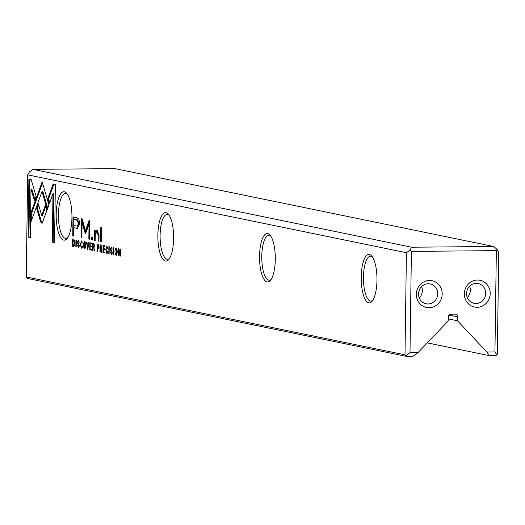 <?xml version="1.0" encoding="UTF-8"?>
<svg xmlns="http://www.w3.org/2000/svg" width="525" height="525" viewBox="0 0 525 525"><rect width="100%" height="100%" fill="white"/><g stroke="black" fill="none" stroke-linecap="round" stroke-linejoin="round"><path stroke-width="0.79" d="M87.806 249.408L88.863 242.517L88.489 242.445L87.649 248.273L87.019 242.143L86.632 242.064L87.426 249.329L87.806 249.408M48.943 205.026L42.164 181.84L31.178 212.041L31.041 221.721L42.026 191.533L47.276 209.468L48.943 205.026M28.895 179.012L28.081 237.083L30.312 237.543L30.988 189.098L34.447 200.904L36.094 196.389L31.146 179.471L28.895 179.012M41.554 223.079L42.623 222.003L46.863 210.361L45.353 205.196L41.672 215.302L38.299 203.851L36.652 208.366L40.537 221.57L41.672 223.086M81.526 240.903L80.371 244.368L81.388 248.207L82.353 246.376L81.972 246.297L81.401 247.393L80.738 244.414L81.48 241.644L82.392 243.055L81.414 240.89M82.3 247.393L81.401 247.393M98.339 248.377L97.958 248.377L98.995 246.553L98.182 244.44L97.289 244.256L97.191 251.337L97.532 251.409L97.578 248.299L98.162 248.397M76.171 247.019L76.269 239.932L75.928 239.859L75.83 246.947L76.171 247.019M102.966 252.525L104.58 252.86L104.593 252.013L103.32 251.751L103.353 249.336L104.547 249.585L104.56 248.745L103.366 248.502L103.392 246.343L104.639 246.599L104.652 245.766L103.064 245.438L102.966 252.525L103.793 252.518L103.806 251.849M84.61 241.539C83.035 243.666 83.002 246.1 84.512 248.85C86.087 246.737 86.12 244.296 84.61 241.539L84.486 241.526M101.003 245.018L100.098 244.827L99.999 251.915L100.341 251.987L100.387 248.784L101.325 249.703L101.443 252.21L101.811 252.289L101.332 248.614L101.824 247.039L101.003 245.018M111.523 254.349L112.252 252.394L110.755 248.857L111.346 247.813L112.219 248.968L111.385 247.039L110.388 248.843L110.65 250.327L111.897 252.407L111.254 253.509L110.316 252.052L111.392 254.363M112.179 253.509L111.254 253.509M53.13 183.993L47.742 198.785L49.252 203.949L52.992 193.679L52.316 242.071L54.554 242.53L55.361 184.452L53.13 183.993M26.25 276.957L404.998 354.828L406.422 252.722L27.674 174.851L26.25 276.957L27.707 278.506L406.448 356.37L404.998 354.828M361.213 277.036A24.216 7.882 89.5 0 1 371.608 255.898A24.216 7.882 89.5 0 1 376.976 278.591A24.216 7.882 89.5 0 1 372.008 301.37A24.216 7.882 89.5 0 1 361.213 277.036M157.861 235.226A24.216 7.882 89.5 0 1 168.256 214.088A24.216 7.882 89.5 0 1 173.624 236.782A24.216 7.882 89.5 0 1 168.656 259.56A24.216 7.882 89.5 0 1 157.861 235.226M56.188 214.325A24.216 7.882 89.5 0 1 66.583 193.187A24.216 7.882 89.5 0 1 71.951 215.873A24.216 7.882 89.5 0 1 66.983 238.658A24.216 7.882 89.5 0 1 56.188 214.325M259.54 256.134A24.216 7.882 89.5 0 1 269.935 234.99A24.216 7.882 89.5 0 1 275.303 257.683A24.216 7.882 89.5 0 1 270.336 280.468A24.216 7.882 89.5 0 1 259.54 256.134M76.604 217.645L73.014 216.91L72.752 235.902L73.638 236.086L73.749 227.719L77.372 228.382L79.695 223.44L78.848 218.984L76.604 217.645M109.128 253.792L109.226 246.711L108.885 246.638L108.787 253.719L109.128 253.792M73.874 246.448L73.421 246.455L74.379 245.812L74.734 243.265L74.327 240.142L72.712 239.203L72.614 246.284L73.671 246.481M85.765 233.185L89.04 224.267L88.837 239.052L89.539 239.197L89.801 220.52L89.099 220.375L85.47 230.508L82.143 218.945L81.434 218.8L81.172 237.477L81.88 237.622L82.084 222.817L85.103 233.048L85.424 233.632L85.765 233.185L85.424 233.632M106.877 246.113L105.728 249.578L106.746 253.424L107.704 251.587L107.323 251.508L106.752 252.604L106.096 249.624L106.838 246.855L107.743 248.266L106.765 246.1M107.658 252.604L106.752 252.604M93.581 243.488L92.676 243.305L92.577 250.392L92.918 250.458L92.964 247.262L93.909 248.174L94.028 250.688L94.388 250.76L93.916 247.091L94.408 245.516L93.581 243.488M116.156 248.023C114.575 250.149 114.542 252.584 116.051 255.334C117.633 253.221 117.666 250.786 116.156 248.023L116.032 248.01M113.722 254.737L113.82 247.649L113.479 247.583L113.38 254.664L113.722 254.737M89.768 249.815L91.389 250.143L91.403 249.296L90.123 249.034L90.156 246.625L91.35 246.868L91.363 246.035L90.169 245.792L90.202 243.633L91.448 243.889L91.462 243.055L89.867 242.727L89.768 249.815L90.602 249.808L90.608 249.139M118.381 255.695L118.781 249.749L119.976 256.023L120.396 256.108L120.494 249.021L120.1 254.737L118.972 248.712L118.479 248.607L118.703 255.695M100.623 241.631L101.45 241.802L101.66 227.128L100.826 226.957L100.623 241.631L101.456 241.625L101.66 227.128M78.56 247.57L79.295 245.615L77.792 242.077L78.382 241.034L79.255 242.196L78.428 240.266L77.431 242.064L77.687 243.548L78.934 245.628L78.297 246.73L77.359 245.175L78.428 247.583M79.222 246.737L78.297 246.73M79.131 241.021L78.304 241.027L78.724 240.404M91.435 239.741L92.4 239.945L92.433 237.72L91.462 237.523L91.435 239.741L92.262 239.735L92.295 237.694M97.158 230.436L95.248 232.043L95.222 230.265L94.395 230.094L94.316 240.338L95.163 240.509L95.242 234.865L96.941 231.761L98.201 235.371L98.116 241.119L98.949 241.29L99.035 235.233L96.81 230.403M464.356 293.79A13.67 12.895 101.6 0 0 483.584 305.432A13.67 12.895 101.6 0 0 483.912 281.807A13.67 12.895 101.6 0 0 464.356 293.79M442.201 293.98A13.67 12.895 -78.4 0 1 422.645 305.963A13.67 12.895 -78.4 0 1 422.973 282.338A13.67 12.895 -78.4 0 1 442.201 293.98M493.658 246.494L114.909 168.63L32.924 169.352L411.666 247.216L493.658 246.494L497.09 249.382L498.75 251.908L497.326 354.014L496.827 354.854L495.823 355.589L489.293 355.642L486.931 352.039L457.518 320.808L457.577 316.838L449.039 315.085M486.931 352.039L494.937 351.967L496.348 250.642L411.41 251.39L409.992 352.715L417.998 352.649L448.284 320.887L448.343 316.916A2.737 2.579 -78.4 0 1 450.968 314.167L455.031 314.134A2.737 2.579 -78.4 0 1 457.577 316.838M417.998 352.649L412.978 356.317L406.448 356.37M427.298 342.897L489.293 355.642M457.518 320.808L448.317 318.911M406.422 252.722L409.933 250.149L411.666 247.216M32.924 169.352L29.407 171.918L27.674 174.851M405.976 355.655L409.992 352.715M409.933 250.149L411.41 251.39M497.09 249.382L496.348 250.642M496.827 354.854L494.937 351.967M372.35 256.85A22.463 7.311 -90.5 0 0 370.558 256.18A22.463 7.311 -90.5 0 0 363.451 277.141A22.463 7.311 -90.5 0 0 370.952 301.101A22.463 7.311 -90.5 0 0 372.737 300.405M270.677 235.942A22.463 7.311 -90.5 0 0 268.885 235.279A22.463 7.311 -90.5 0 0 261.772 256.233A22.463 7.311 -90.5 0 0 269.279 280.199A22.463 7.311 -90.5 0 0 271.058 279.503M168.998 215.04A22.463 7.311 -90.5 0 0 167.206 214.377A22.463 7.311 -90.5 0 0 160.099 235.331A22.463 7.311 -90.5 0 0 167.6 259.291A22.463 7.311 -90.5 0 0 169.378 258.595M67.318 194.132A22.463 7.311 -90.5 0 0 65.527 193.469A22.463 7.311 -90.5 0 0 58.419 214.43A22.463 7.311 -90.5 0 0 65.927 238.389A22.463 7.311 -90.5 0 0 67.705 237.694M421.601 286.611A10.133 9.555 -78.4 0 1 422.33 290.614A10.133 9.555 -78.4 0 1 419.272 297.944M437.706 293.777A10.133 9.555 -78.4 0 1 426.083 303.785A10.133 9.555 -78.4 0 1 418.76 291.933A10.133 9.555 -78.4 0 1 430.165 283.933A10.133 9.555 -78.4 0 1 437.706 293.777M467.283 297.524A10.133 9.555 101.6 0 0 469.613 286.191M466.554 293.521A10.133 9.555 101.6 0 0 474.095 303.365A10.133 9.555 101.6 0 0 485.494 295.358A10.133 9.555 101.6 0 0 478.177 283.513A10.133 9.555 101.6 0 0 466.554 293.521M49.711 202.683L48.569 198.778L53.904 184.15M48.569 198.778L47.742 198.785M54.554 242.353L53.15 242.064L53.826 193.673L52.992 193.679M53.15 242.064L52.316 242.071M111.766 254.212L111.307 253.516M112.212 249.001L111.871 249.007M111.353 247.807L111.681 247.183M111.215 250.963L112.042 250.957L111.405 250.149M111.438 253.509L112.127 253.509M73.638 235.909L73.848 217.081M77.759 228.349L73.749 227.719M73.868 219.306L73.782 225.533L77.26 226.183L78.553 223.394L76.493 219.844L73.868 219.306L77.326 219.837L79.387 223.387L78.087 226.177L77.241 226.065M73.585 235.896L72.752 235.902M109.134 253.719L108.787 253.719M100.872 248.784L100.885 248.023L101.857 248.03M100.912 245.792L100.925 244.998M101.509 248.843L100.387 248.784M100.426 245.792L101.719 245.884L100.426 245.792L100.393 247.918L100.898 248.023L101.456 247.065L100.925 245.897M100.341 251.915L99.999 251.915M101.804 252.21L101.443 252.21M73.992 246.389L73.441 246.277L73.454 245.608M73.533 240.043L73.539 239.374M74.327 240.135L73.041 240.05L72.968 245.51L74.445 245.628L73.71 245.621M73.441 246.277L72.614 246.284M73.513 245.621L74.373 243.193L73.533 240.148L73.041 240.05M89.749 224.26L89.04 224.267M89.545 239.046L88.837 239.052M85.47 230.508L86.303 230.501L89.801 220.723M82.208 222.81L82.254 219.332M81.88 237.471L81.172 237.477M85.883 232.864L82.917 222.81L82.084 222.817M85.818 233.041L85.103 233.048M107.743 248.187L107.382 248.194M106.903 246.848L107.205 246.291M107.264 253.247L106.883 252.61M85.03 248.692L84.604 248.043L85.358 245.346L84.518 242.307L84.518 248.03L85.431 248.036M84.564 242.307L84.925 241.69M85.404 248.03L84.676 248.03M85.273 242.307L84.518 242.307M103.838 249.336L103.852 248.601M103.884 246.343L103.891 245.608M104.587 252.683L103.793 252.518M104.547 249.408L103.353 249.336M104.646 246.422L103.392 246.343M76.171 246.94L75.83 246.947M93.457 247.255L93.463 246.494M93.496 244.263L93.509 243.475M94.093 247.314L92.964 247.262M93.01 244.269L94.303 244.355L93.01 244.269L92.978 246.396L94.441 246.507M92.925 250.386L92.577 250.392M94.382 250.681L94.028 250.688M93.483 246.501L94.041 245.536L93.509 244.374M98.063 248.292L98.077 247.524L99.028 247.531M98.109 245.136L98.116 244.427M98.49 248.305L97.578 248.299M97.624 245.142L97.591 247.419L98.083 247.524L98.628 246.501L98.116 245.241L97.624 245.142L98.857 245.214M97.532 251.337L97.191 251.337M82.392 242.977L82.031 242.983M81.546 241.638L81.854 241.073M81.907 248.036L81.526 247.4L82.228 247.387M42.387 223.066L41.37 221.563L37.485 208.359L38.673 205.111M41.672 215.302L42.505 215.296L45.721 206.456M37.485 208.359L36.652 208.366M30.319 237.366L28.914 237.077L29.722 179.183M28.914 237.077L28.081 237.083M34.906 199.638L31.822 189.085L30.988 189.098M31.907 219.345L32.012 212.034L42.532 183.094M40.517 186.362L41.344 186.355L40.51 186.355M32.012 212.034L31.178 212.041M47.742 208.222L42.86 191.52L42.026 191.533M87.819 249.329L87.426 249.329M87.977 248.266L87.649 248.273M116.576 255.176L116.15 254.527L116.904 251.829L116.064 248.791L116.058 254.52L116.97 254.52M116.11 248.791L116.465 248.174M116.944 254.52L116.215 254.513M116.819 248.791L116.143 248.798M113.722 254.664L113.38 254.664M90.648 246.619L90.654 245.89M90.687 243.626L90.7 242.898M91.389 249.966L90.602 249.808M91.357 246.691L90.156 246.625M91.448 243.712L90.202 243.633M119.162 249.743L118.781 249.749M120.396 256.016L119.976 256.023M78.809 247.433L78.343 246.743M79.255 242.228L78.907 242.228M78.251 244.184L79.078 244.177L78.442 243.37M78.481 246.73L79.163 246.73M94.316 240.338L95.15 240.325L95.248 232.043L96.036 232.037M98.116 241.119L98.949 241.113L99.028 235.364L97.775 231.755L97.342 231.755M96.101 231.978L97.256 230.455M110.683 252.052L110.316 252.052M110.755 248.837L110.388 248.843M111.477 250.32L110.65 250.327M112.252 252.407L111.897 252.407M77.319 228.277L76.493 228.283M79.387 223.387L78.553 223.394M77.326 219.837L76.493 219.844M101.522 248.87L100.813 248.876M101.679 249.697L101.325 249.703M101.706 248.017L101.135 248.023M101.824 247.058L101.456 247.065M74.734 243.187L74.373 243.193M74.327 240.142L73.533 240.148M107.586 252.597L106.89 252.604M106.096 249.578L105.728 249.578M85.345 242.307L84.597 242.314M94.106 247.347L93.397 247.354M94.264 248.174L93.909 248.174M94.29 246.494L93.713 246.494M94.408 245.536L94.041 245.536M98.91 247.518L98.293 247.524M98.995 246.501L98.628 246.501M98.864 245.234L98.116 245.241M80.738 244.361L80.371 244.368M41.37 221.563L40.537 221.57M77.726 245.273L77.359 245.28M79.104 241.027L78.382 241.034M77.792 242.064L77.431 242.064M78.52 243.541L77.687 243.548M79.295 245.628L78.934 245.628M95.248 233.402L94.415 233.408M97.775 231.755L96.941 231.761M99.028 235.364L98.201 235.371M77.26 226.183L78.087 226.177M116.064 248.791L116.891 248.784M97.552 231.728L96.718 231.735"/></g></svg>
